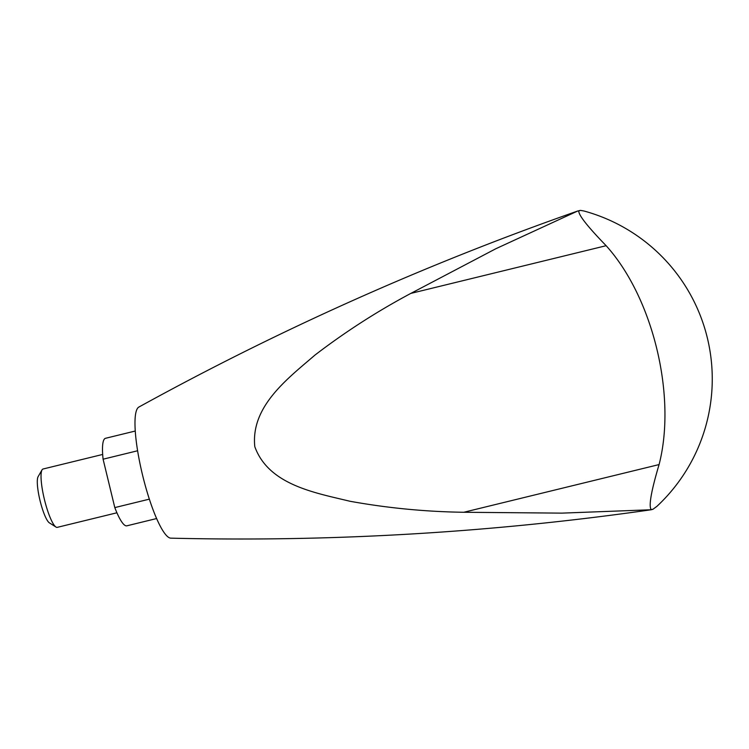 <?xml version="1.0" encoding="UTF-8"?>
<svg xmlns="http://www.w3.org/2000/svg" width="749" height="749" viewBox="0 0 749 749"><rect width="100%" height="100%" fill="white"/><g stroke="black" fill="none" stroke-linecap="round" stroke-linejoin="round"><path stroke-width="1.12" d="M580.662 210.413A153.817 30.091 76.3 0 0 579.735 210.516A153.817 30.091 76.3 0 0 578.855 210.75C578.013 214.429 587.113 226.076 606.138 245.7C652.913 297.522 676.834 395.921 659.083 464.567C651.227 490.979 648.578 505.987 651.153 509.601A153.817 30.091 76.3 0 0 652.959 509.264L656.854 506.399A174.152 174.152 0 0 0 584.005 211.012L580.662 210.413L577.629 211.049L495.782 248.762L410.827 293.402C377.15 311.35 345.186 331.929 314.926 355.11C288.14 378.273 250.559 406.173 254.8 446.666C268.648 484.996 315.123 492.786 349.877 501.24C387.561 508.065 425.526 511.736 463.771 512.269L561.909 513.131L651.237 509.751C491.719 532.595 331.582 542.061 170.838 538.156A67.56 13.22 76.3 0 1 146.935 491.381A67.56 13.22 76.3 0 1 135.157 417.839A67.56 13.22 76.3 0 1 138.827 407.082C279.48 329.626 425.75 264.275 577.629 211.049M651.153 509.601L652.959 509.264L651.237 509.751M135.251 431.04L105.487 438.305A45.043 8.81 76.3 0 0 103.09 459.203L114.803 507.597A45.043 8.81 76.3 0 0 126.862 525.817L156.625 518.542M114.803 507.597L149.351 499.152M102.669 454.446L43.03 469.014A30.026 5.87 76.3 0 0 42.028 469.885A30.026 5.87 76.3 0 0 44.444 499.583A30.026 5.87 76.3 0 0 55.988 527.053A30.026 5.87 76.3 0 0 57.27 527.352L116.919 512.784M42.028 469.885L38.105 476.654A24.268 4.747 76.3 0 0 40.053 500.65A24.268 4.747 76.3 0 0 49.387 522.858L55.988 527.053M103.09 459.203L137.601 450.767M606.138 245.7L410.827 293.402M659.083 464.567L463.771 512.269"/></g></svg>
